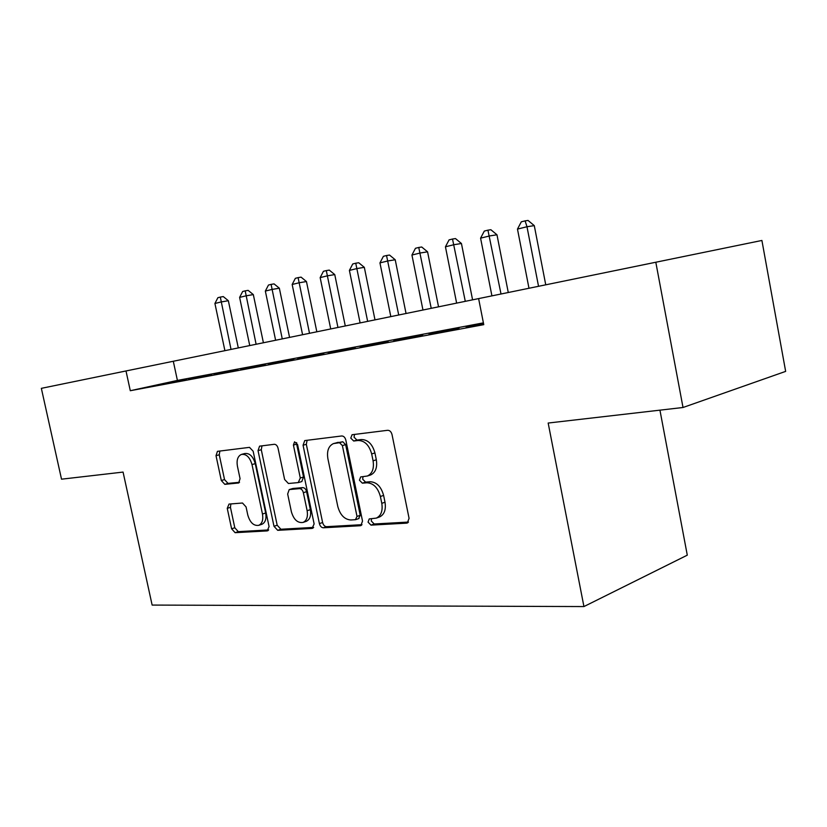 <?xml version="1.0" encoding="UTF-8"?>
<svg xmlns="http://www.w3.org/2000/svg" width="827" height="827" viewBox="0 0 827 827"><rect width="100%" height="100%" fill="white"/><g stroke="black" fill="none" stroke-linecap="round" stroke-linejoin="round"><path stroke-width="1.24" d="M368.056 522.116L370.992 525.135L406.574 523.16L407.297 523.005L409.076 518.333L392.019 434.557C391.233 431.746 389.786 430.329 387.656 430.298L352.054 434.733L350.772 438.114L353.687 441.018L358.153 440.491C364.686 440.615 369.193 445.091 371.674 453.93L373.08 460.804C374.238 468.547 372.336 473.623 367.364 476.021L360.665 476.931L359.435 480.208L362.36 483.175L366.847 482.782C373.401 483.113 377.918 487.682 380.389 496.489L381.795 503.333C382.932 510.838 381.102 515.759 376.306 518.115L369.235 518.932L368.056 522.116M371.478 518.725L371.271 520.979L374.197 523.987L408.486 522.064M354.514 434.392L354.039 437.173L356.954 440.067L361.42 439.54L358.153 440.491M363.001 476.662L362.671 479.174L365.596 482.131L370.082 481.738L366.847 482.782M143.805 367.302L101.556 375.975L143.805 367.302M668.03 259.73L615.681 270.481L668.03 259.73M229.017 504.077L227.249 508.347L231.612 528.794L235.116 532.691L267.162 530.913L269.075 526.592L253.155 451.222L249.506 447.355L217.429 451.356L216.012 455.677L221.316 480.528L224.81 484.343L238.652 482.968L240.068 478.668L237.411 466.159C236.439 460.122 237.742 456.215 241.329 454.457C246.239 453.754 249.795 457.124 252.008 464.567L262.469 514.032C263.41 519.863 262.169 523.625 258.748 525.331C253.713 526.055 250.054 522.633 247.79 515.045L246.064 506.92L242.487 503.012L229.017 504.077M761.905 240.461L785.65 371.385L683.019 407.494L548.167 423.042L583.934 606.563L152.137 605.075L123.068 472.083L61.518 479.184L41.35 388.339L761.905 240.461L41.35 388.339M683.019 407.494L655.811 262.252M483.402 322.861L177.412 380.42L130.294 390.716L483.754 324.66L478.616 298.609M130.294 390.716L126.004 370.961M319.408 523.625C320.142 526.241 321.445 527.626 323.347 527.791L360.221 525.734L360.872 525.6L362.515 521.082L345.831 440.098C345.076 437.38 343.701 436.005 341.706 435.974L304.739 440.584L303.064 445.236L319.408 523.625L322.613 522.519C323.347 525.135 324.66 526.52 326.551 526.675L362.009 524.68M312.037 528.422L277.707 530.324L273.995 526.303L258.034 450.643L259.564 446.156L274.275 444.295C276.073 444.347 277.334 445.66 278.058 448.234L284.612 479.484L288.416 483.495L298.237 482.596L300.294 477.996L293.409 445.06L294.567 441.825L297.565 444.554L314.136 523.936L312.037 528.422L313.061 528.06M483.516 323.46L466.149 327.027L483.578 323.76M429.048 333.984L459.037 328.05L429.048 333.984M393.786 340.59L422.711 334.873L393.786 340.59M360.221 346.885L388.152 341.365L360.221 346.885M328.236 352.881L355.238 347.536L328.236 352.881M297.73 358.608L323.853 353.429L297.73 358.608M268.599 364.066L293.895 359.052L268.599 364.066M240.75 369.287L265.26 364.428L240.75 369.287M214.1 374.28L237.876 369.566L214.1 374.28M188.577 379.066L211.66 374.486L188.577 379.066M186.53 379.211L164.108 383.656L186.53 379.211M583.934 606.563L687.289 555.165L659.936 410.151M177.412 380.42L173.298 361.254M376.306 518.115L379.521 516.978C384.317 514.632 386.147 509.711 385.01 502.227L381.795 503.333M370.082 481.738C376.636 482.048 381.144 486.607 383.614 495.404L385.01 502.227M370.082 475.153L370.599 474.987C375.572 472.579 377.484 467.524 376.326 459.802L373.08 460.804M361.42 439.54C367.943 439.654 372.45 444.13 374.931 452.938L376.326 459.802M307.127 440.243L306.321 444.306L322.613 522.519M355.414 519.697L357.006 516.43L342.388 445.588L339.515 442.703L333.457 443.582C328.557 445.949 326.696 450.973 327.885 458.644L337.788 506.465C340.155 514.973 344.487 519.48 350.793 519.976L355.414 519.697M358.618 518.57L360.221 515.314L357.006 516.43M334.201 443.365L342.781 441.752L345.645 444.637L360.221 515.314M313.691 527.399L280.901 529.249L277.707 530.324M261.994 445.815L261.28 449.733L277.19 525.228L280.901 529.249M301.793 481.541L303.53 477.003L296.666 444.14L293.409 445.06M296.624 442.6L296.666 444.14M291.393 511.81C293.771 519.707 297.679 523.243 303.095 522.416C306.734 520.607 308.078 516.71 307.137 510.714L303.364 492.696C302.641 490.091 301.348 488.736 299.498 488.633L289.192 489.594L287.662 494.008L291.393 511.81M303.095 522.416L306.3 521.33C309.939 519.532 311.293 515.635 310.352 509.649L307.137 510.714M289.192 489.594L292.903 488.478L302.734 487.62C304.584 487.723 305.866 489.077 306.6 491.672L310.352 509.649M261.673 524.359L261.942 524.277C265.364 522.571 266.614 518.808 265.674 512.988L262.469 514.032M241.887 454.302L244.575 453.558C249.485 452.855 253.041 456.215 255.243 463.637L265.674 512.988M219.879 451.015L219.248 454.798L224.53 479.588L228.025 483.392L239.541 482.286M230.867 503.932L230.444 507.344L234.796 527.76L238.3 531.647L268.703 529.931M545.748 284.829L534.283 225.626L526.985 226.743L517.475 229.089L528.98 288.261M538.542 286.307L526.985 226.743L525.114 220.871L528.039 220.437L534.283 225.626M517.475 229.089L521.31 221.822L525.114 220.871M508.274 292.52L496.975 234.785L489.636 235.933L480.58 238.155L491.92 295.87M501.017 293.998L487.93 230.164L490.866 229.72L496.975 234.785M480.58 238.155L484.312 231.074L487.93 230.164M472.579 299.839L461.445 243.51L454.064 244.678L445.443 246.797L456.628 303.116M465.291 301.338L452.514 239.024L455.47 238.569L461.445 243.51M445.443 246.797L449.071 239.882L452.514 239.024M438.537 306.827L427.569 251.821L420.168 253.01L411.939 255.036L422.959 310.022M431.229 308.326L418.762 247.459L421.718 247.004L427.569 251.821M411.939 255.036L415.464 248.286L418.762 247.459M406.047 313.495L395.223 259.761L387.811 260.96L379.955 262.893L390.82 316.617M398.717 314.994L386.54 255.522L389.507 255.047L395.223 259.761M379.955 262.893L383.397 256.308L386.54 255.522M374.993 319.863L364.325 267.338L356.902 268.568L349.397 270.408L360.107 322.923M367.653 321.372L355.744 263.213L358.722 262.738L364.325 267.338M349.397 270.408L352.747 263.968L355.744 263.213M345.283 325.962L334.759 274.595L327.347 275.836L320.163 277.603L330.717 328.95M337.943 327.461L326.303 270.584L329.27 270.098L334.759 274.595M320.163 277.603L323.429 271.297L326.303 270.584M316.834 331.803L306.455 281.542L299.054 282.782L292.169 284.478L302.579 334.718M309.505 333.302L298.113 277.624L301.08 277.138L306.455 281.542M292.169 284.478L295.363 278.317L298.113 277.624M289.564 337.395L279.34 288.199L271.949 289.45L265.343 291.073L275.618 340.259M282.255 338.894L271.101 284.385L274.057 283.888L279.34 288.199M265.343 291.073L268.465 285.046L271.101 284.385M263.41 342.76L253.32 294.588L245.95 295.849L239.613 297.4L249.744 345.562M256.112 344.259L245.195 290.856L248.141 290.37L253.32 294.588M239.613 297.4L242.662 291.497L245.195 290.856M238.3 347.919L228.345 300.718L220.995 301.979L214.917 303.478L224.903 350.658M231.022 349.407L220.323 297.079L223.269 296.583L228.345 300.718M214.917 303.478L217.894 297.689L220.323 297.079M374.197 523.987L370.992 525.135M356.954 440.067L353.687 441.018M365.596 482.131L362.36 483.175M383.614 495.404L380.389 496.489M374.931 452.938L371.674 453.93M407.897 522.674L406.574 523.16M306.321 444.306L303.064 445.236M361.389 525.321L360.221 525.734M326.551 526.675L323.347 527.791M345.645 444.637L342.388 445.588M342.781 441.752L339.515 442.703M338.191 442.3L334.935 443.241M277.19 525.228L273.995 526.303M261.28 449.733L258.034 450.643M303.53 477.003L300.294 477.996M306.6 491.672L303.364 492.696M302.734 487.62L299.498 488.633M292.903 488.478L289.667 489.491M255.243 463.637L252.008 464.567M238.879 482.865L238.248 483.051M228.025 483.392L224.81 484.343M224.53 479.588L221.316 480.528M219.248 454.798L216.012 455.677M268.062 530.614L267.162 530.913M238.3 531.647L235.116 532.691M234.796 527.76L231.612 528.794M230.444 507.344L227.249 508.347M370.599 474.987L367.364 476.021M359.063 518.477L355.848 519.604M301.958 481.49L298.723 482.492M261.942 524.277L258.748 525.331"/></g></svg>
